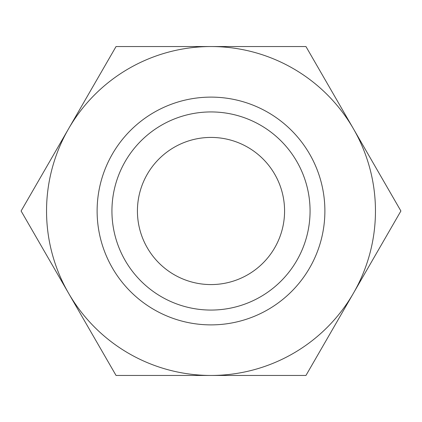 <?xml version="1.0" encoding="UTF-8"?>
<svg xmlns="http://www.w3.org/2000/svg" width="422" height="422" viewBox="0 0 422 422"><rect width="100%" height="100%" fill="white"/><g stroke="black" fill="none" stroke-linecap="round" stroke-linejoin="round"><path stroke-width="0.63" d="M400.9 211L305.95 46.541L211 46.541A164.459 164.459 0 0 0 68.575 293.227A164.459 164.459 0 0 0 211 375.459L305.95 375.459L353.425 293.227A164.459 164.459 0 0 0 211 46.541L116.05 46.541L21.1 211L116.05 375.459L211 375.459A164.459 164.459 0 0 0 353.425 293.227L400.9 211M310.064 211A99.064 99.064 0 0 1 211 310.064A99.064 99.064 0 0 1 111.935 211A99.064 99.064 0 0 1 211 111.935A99.064 99.064 0 0 1 310.064 211M324.882 211A113.882 113.882 0 0 1 211 324.882A113.882 113.882 0 0 1 97.118 211A113.882 113.882 0 0 1 211 97.118A113.882 113.882 0 0 1 324.882 211M137.424 211A73.576 73.576 0 0 1 211 137.424A73.576 73.576 0 0 1 284.576 211A73.576 73.576 0 0 1 211 284.576A73.576 73.576 0 0 1 137.424 211"/></g></svg>
